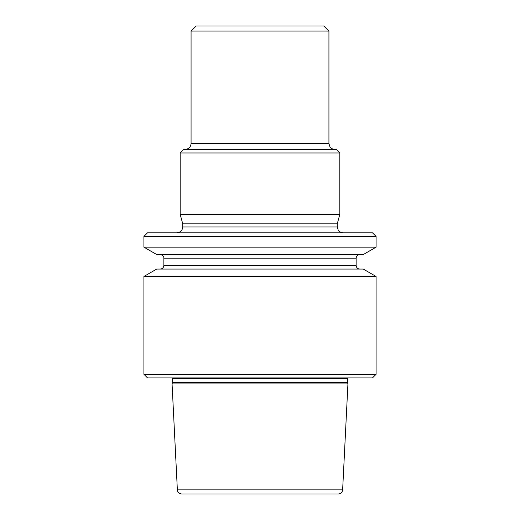 <?xml version="1.0" encoding="UTF-8"?>
<svg xmlns="http://www.w3.org/2000/svg" width="520" height="520" viewBox="0 0 520 520"><rect width="100%" height="100%" fill="white"/><g stroke="black" fill="none" stroke-linecap="round" stroke-linejoin="round"><path stroke-width="0.78" d="M328.933 494L191.067 494M347.932 383.916L342.635 489.866C342.277 492.394 340.828 493.772 338.286 494L181.714 494C177.535 493.409 177.197 489.99 177.365 489.866L172.068 383.916L347.932 383.916L347.536 382.454L172.464 382.454L172.068 383.916M143.91 236.418L376.09 236.418L372.463 232.791L147.537 232.791L143.91 236.418L143.91 247.15L376.09 247.15L363.266 254.56L156.734 254.56L143.91 247.15M376.09 236.418L376.09 247.15M359.769 269.067C357.565 268.853 356.356 267.644 356.142 265.44L163.859 265.44C163.644 267.644 162.435 268.853 160.232 269.067M143.91 276.478L376.09 276.478L363.266 269.067L156.734 269.067L143.91 276.478L143.91 374.276L376.09 374.276L372.463 377.91L147.537 377.91L143.91 374.276M359.769 254.56C357.565 254.774 356.356 255.983 356.142 258.187L356.142 265.44M347.731 377.91L347.536 382.454M376.09 276.478L376.09 374.276M180.186 152.977L339.813 152.977L339.813 214.357L180.186 214.357L180.186 152.977L183.814 149.351L336.187 149.351L339.813 152.977M191.067 31.077L196.15 26L323.85 26L328.933 31.077L191.067 31.077L191.067 143.546C190.723 147.069 188.792 149.006 185.263 149.351M328.933 31.077L328.933 143.546L329.908 146.77C331.091 148.434 332.696 149.292 334.737 149.351M339.813 214.357L337.272 223.834L182.728 223.834L180.186 214.357M182.728 223.834L182.728 226.987C182.383 230.51 180.447 232.447 176.924 232.791M356.142 258.187L163.859 258.187L163.859 265.44M347.536 378.632L172.464 378.632L172.464 382.454M342.635 489.866L177.365 489.866M191.067 143.546L328.933 143.546M182.728 226.987L337.272 226.987L338.254 230.211C339.43 231.875 341.042 232.733 343.076 232.791M163.859 258.187C164.021 258.167 163.898 255.119 160.232 254.56M172.464 378.632L172.269 377.91M337.272 223.834L337.272 226.987"/></g></svg>

